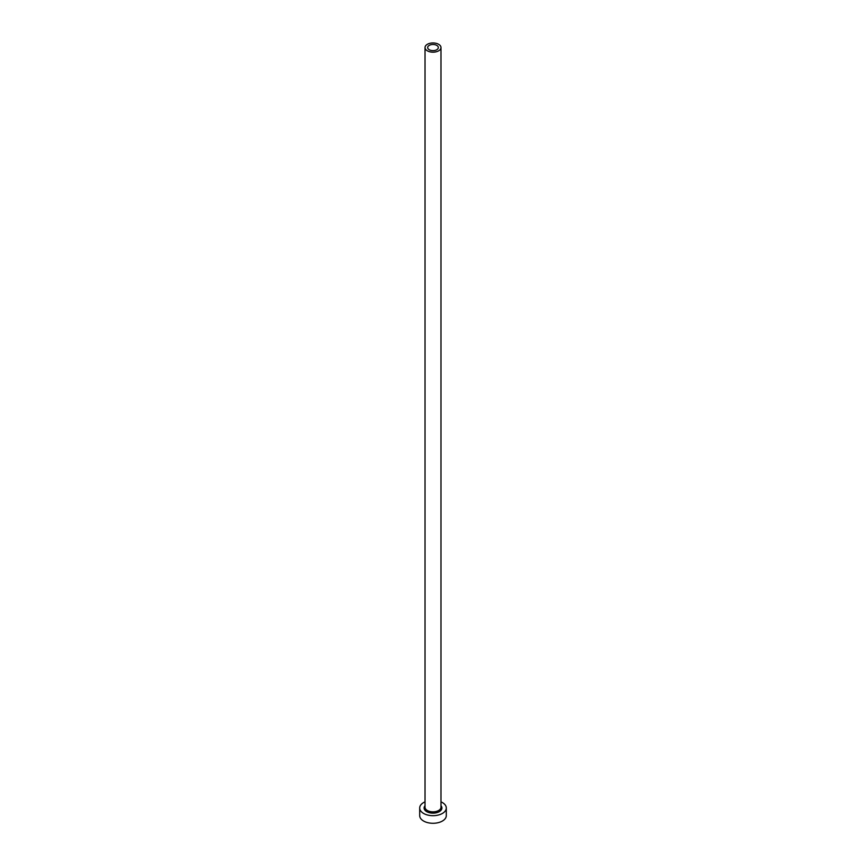 <?xml version="1.0" encoding="UTF-8"?>
<svg xmlns="http://www.w3.org/2000/svg" width="866" height="866" viewBox="0 0 866 866"><rect width="100%" height="100%" fill="white"/><g stroke="black" fill="none" stroke-linecap="round" stroke-linejoin="round"><path stroke-width="1.3" d="M436.767 45.389A5.326 3.074 0 0 0 430.965 44.718A5.326 3.074 0 0 0 427.674 47.554A5.326 3.074 0 0 0 429.233 49.73A5.326 3.074 0 0 0 435.035 50.401A5.326 3.074 0 0 0 438.326 47.554A5.326 3.074 0 0 0 436.767 45.389M427.36 50.813A7.978 4.611 0 0 0 436.053 51.819A7.978 4.611 0 0 0 440.978 47.554A7.978 4.611 0 0 0 438.64 44.296A7.978 4.611 0 0 0 429.947 43.3A7.978 4.611 0 0 0 425.022 47.554A7.978 4.611 0 0 0 427.36 50.813M425.022 801.851A13.304 7.686 0 0 0 419.696 808A13.304 7.686 0 0 0 423.593 813.434A13.304 7.686 0 0 0 438.088 815.101A13.304 7.686 0 0 0 446.304 808A13.304 7.686 0 0 0 442.407 802.566A13.304 7.686 0 0 0 440.978 801.851M419.696 808L419.696 815.599A13.304 7.686 0 0 0 423.593 821.033A13.304 7.686 0 0 0 438.088 822.7A13.304 7.686 0 0 0 446.304 815.599L446.304 808M440.978 805.705A8.909 5.142 180 0 1 438.207 812.178A8.909 5.142 180 0 1 426.7 811.637A8.909 5.142 180 0 1 425.022 805.705M425.022 47.554L425.022 807.242A7.978 4.611 0 0 0 427.36 810.5A7.978 4.611 0 0 0 436.053 811.496A7.978 4.611 0 0 0 440.978 807.242L440.978 47.554"/></g></svg>
